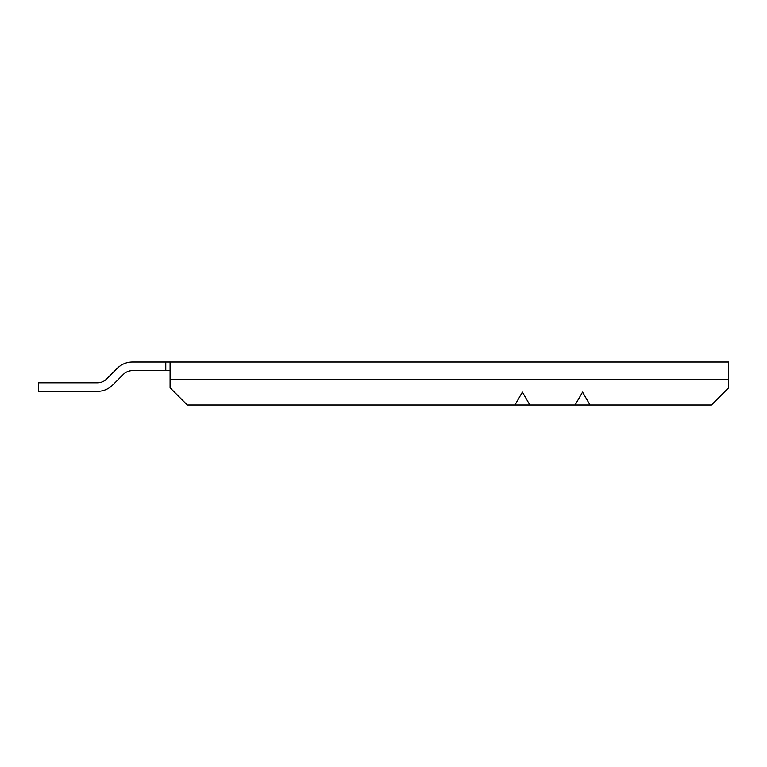 <?xml version="1.0" encoding="UTF-8"?>
<svg xmlns="http://www.w3.org/2000/svg" width="767" height="767" viewBox="0 0 767 767"><rect width="100%" height="100%" fill="white"/><g stroke="black" fill="none" stroke-linecap="round" stroke-linejoin="round"><path stroke-width="1.15" d="M529.853 404.986L522.404 392.09L514.964 404.986L187.263 404.986L170.073 387.795L170.073 362.014L728.65 362.014L728.65 387.795L711.46 404.986L590.005 404.986L582.565 392.09L575.116 404.986L514.964 404.986M590.005 404.986L575.116 404.986M708.027 362.014L132.442 362.014A21.486 21.486 0 0 0 117.255 368.313L106.575 378.984A12.886 12.886 0 0 1 97.467 382.762L38.35 382.762L38.35 391.352L97.467 391.352A21.486 21.486 0 0 0 112.653 385.063L123.334 374.382A12.886 12.886 0 0 1 132.442 370.614L170.073 370.614M165.777 362.014L165.777 370.614M170.073 379.205L728.65 379.205"/></g></svg>
